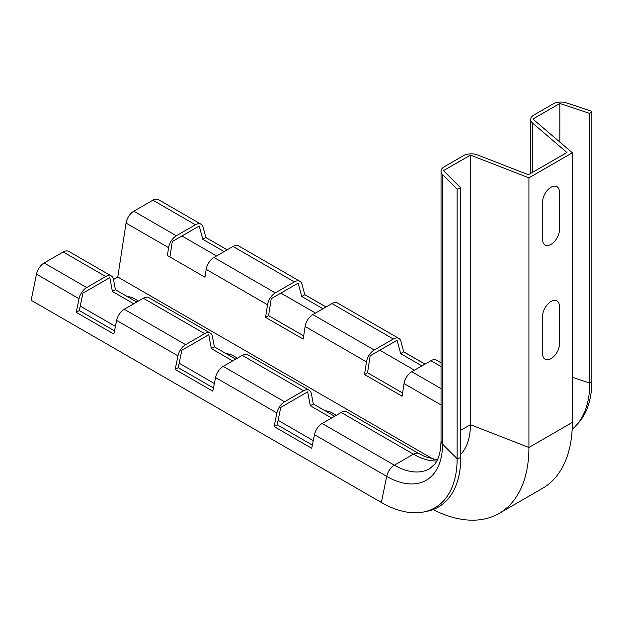 <?xml version="1.0" encoding="UTF-8"?>
<svg xmlns="http://www.w3.org/2000/svg" width="623" height="623" viewBox="0 0 623 623"><rect width="100%" height="100%" fill="white"/><g stroke="black" fill="none" stroke-linecap="round" stroke-linejoin="round"><path stroke-width="0.93" d="M325.198 410.822A11.892 6.869 0 0 1 331.989 412.769L336.342 415.284M138.477 301.049L134.124 298.534A11.892 6.869 0 0 0 127.333 296.587M237.41 358.163L233.057 355.655A11.892 6.869 0 0 0 226.266 353.708M542.617 353.763L542.617 316.063A11.892 6.869 -60 0 1 551.028 301.501A11.892 6.869 -60 0 1 559.431 306.36L559.431 344.052A11.892 6.869 -60 0 1 551.028 358.622A11.892 6.869 -60 0 1 542.617 353.763M559.431 192.118A11.892 6.869 120 0 0 551.028 187.266A11.892 6.869 120 0 0 542.617 201.829L542.617 239.528A11.892 6.869 120 0 0 551.028 244.38A11.892 6.869 120 0 0 559.431 229.817L559.431 192.118M441.037 362.781L436.482 360.149A11.191 6.464 120 0 0 430.882 360.701L411.819 371.705A11.191 6.464 120 0 0 404.047 383.589L402.108 396.212L364.517 374.509L366.456 361.885A11.191 6.464 -60 0 1 374.221 350.001L393.284 338.998A11.191 6.464 -60 0 1 398.884 338.445A11.191 6.464 -60 0 1 400.932 341.357L403.727 351.8L425.018 364.089M532.634 123.144A11.191 6.464 180 0 1 530.718 119.53A11.191 6.464 180 0 1 533.997 114.959L553.06 103.955A11.191 6.464 180 0 1 566.572 102.927L591.85 111.353L589.755 113.448L559.828 103.473L532.891 119.024L572.342 152.799L528.919 177.867L470.427 155.088L443.49 170.64L460.763 187.92L457.134 189.127L442.54 174.533A11.191 6.464 180 0 1 441.037 171.309A11.191 6.464 180 0 1 444.316 166.738L463.38 155.727A11.191 6.464 180 0 1 477.553 154.94L528.397 174.744L566.922 152.495L532.634 123.144L532.634 172.291M398.884 338.445L337.549 303.027A11.191 6.464 120 0 0 331.95 303.58L312.886 314.592A11.191 6.464 120 0 0 305.114 326.468L303.183 339.091L265.585 317.387L267.524 304.764A11.191 6.464 -60 0 1 275.288 292.888L294.352 281.876A11.191 6.464 -60 0 1 299.951 281.323L238.617 245.914A11.191 6.464 120 0 0 233.018 246.467L213.954 257.47A11.191 6.464 120 0 0 206.182 269.354L204.983 277.204L167.385 255.5L168.592 247.65A11.191 6.464 -60 0 1 176.356 235.767L195.427 224.763A11.191 6.464 -60 0 1 201.019 224.21A11.191 6.464 -60 0 1 203.067 227.122L205.855 237.503L227.193 249.831M299.951 281.323A11.191 6.464 -60 0 1 301.999 284.236L304.795 294.679L326.086 306.968M572.163 429.263A108.231 62.487 -120 0 0 576.61 424.979L578.837 422.456A107.14 61.856 -120 0 0 591.85 380.949L591.85 111.353M364.517 374.509L367.539 372.756L402.606 393.004M421.903 365.888L400.675 353.63L397.085 340.228L370.148 355.788L367.539 372.756M400.675 353.63L403.727 351.8M201.019 224.21L158.476 199.648A11.191 6.464 120 0 0 152.884 200.201L133.82 211.205A11.191 6.464 120 0 0 126.048 223.089L117.778 277.017L113.518 279.478M224.124 251.599L202.779 239.279L199.22 225.993L172.283 241.553L169.915 256.964M202.779 239.279L205.855 237.503M265.585 317.387L268.606 315.643L303.674 335.883M322.971 308.767L301.742 296.509L298.152 283.115L271.215 298.666L268.606 315.643M301.742 296.509L304.795 294.679M341.202 412.481L413.423 454.175A11.191 6.464 120 0 1 419.014 453.622L346.793 411.928A11.191 6.464 120 0 0 341.202 412.481L322.138 423.484A11.191 6.464 120 0 0 314.49 434.675L311.71 448.272L274.112 426.568L276.892 412.971A11.191 6.464 -60 0 1 284.54 401.78L303.603 390.777A11.191 6.464 -60 0 1 309.203 390.216L247.868 354.806A11.191 6.464 120 0 0 242.269 355.359L223.205 366.371A11.191 6.464 120 0 0 215.558 377.554L212.778 391.151L175.18 369.447L177.968 355.85A11.191 6.464 -60 0 1 185.607 344.659L204.671 333.655A11.191 6.464 -60 0 1 210.27 333.103L148.936 297.685A11.191 6.464 120 0 0 143.337 298.246L124.273 309.249A11.191 6.464 120 0 0 116.626 320.44L113.845 334.037L76.247 312.333L79.035 298.729A11.191 6.464 -60 0 1 86.675 287.546L105.739 276.534A11.191 6.464 -60 0 1 111.338 275.981L68.795 251.419A11.191 6.464 120 0 0 63.203 251.98L44.14 262.984A11.191 6.464 120 0 0 36.492 274.175L31.15 300.278L381.369 502.473A107.14 61.856 -120 0 0 423.819 511.958A107.14 61.856 -120 0 0 457.134 458.73L457.134 189.127M111.338 275.981A11.191 6.464 -60 0 1 113.511 279.447L115.426 289.711L136.764 302.038M210.27 333.103A11.191 6.464 -60 0 1 212.443 336.568L214.359 346.832L235.696 359.152M309.203 390.216A11.191 6.464 -60 0 1 311.375 393.681L313.291 403.945L334.629 416.273M274.112 426.568L277.188 424.793L312.357 445.095M331.607 418.017L310.262 405.698L307.684 391.844L280.747 407.395L277.188 424.793M310.262 405.698L313.291 403.945M133.743 303.783L112.405 291.455L115.426 289.711M76.247 312.333L79.323 310.558L114.492 330.86M112.405 291.455L109.819 277.609L82.882 293.16L79.323 310.558M232.675 360.896L211.337 348.576L214.359 346.832M175.18 369.447L178.256 367.671L213.424 387.981M211.337 348.576L208.752 334.73L181.815 350.282L178.256 367.671M304.795 294.749L326.024 307.007M403.727 351.863L424.956 364.12M80.235 306.088L115.411 326.39M179.167 363.209L214.343 383.511M278.099 420.323L313.268 440.632M181.939 235.969L216.57 255.96M280.872 293.09L315.503 313.081M379.804 350.204L414.435 370.202M117.778 277.017L433.74 459.439M576.61 424.979A108.231 62.487 -120 0 0 589.755 383.052L589.755 113.448M559.828 142.083L559.828 103.473M433.047 509.575A144.108 83.202 -120 0 0 499.07 513.438L542.493 488.37A144.108 83.202 -120 0 0 572.342 422.394L572.342 152.799M499.07 513.438A144.108 83.202 -120 0 0 528.919 447.47L528.919 177.867M460.763 454.315A74.853 43.213 -120 0 0 470.427 424.691L470.427 155.088M423.819 511.958L427.113 511.288A108.231 62.487 -120 0 0 460.763 457.516L460.763 187.92M404.047 383.589L441.037 404.942M441.037 388.581L411.819 371.705M430.882 360.701L441.037 366.565M331.95 303.58L393.284 338.998M374.221 350.001L312.886 314.592M305.114 326.468L366.456 361.885M152.884 200.201L195.427 224.763M176.356 235.767L133.82 211.205M233.018 246.467L294.352 281.876M275.288 292.888L213.954 257.47M206.182 269.354L267.524 304.764M126.048 223.089L168.592 247.65M36.492 274.175L79.035 298.729M86.675 287.546L44.14 262.984M314.49 434.675L386.712 476.369L381.369 502.473M215.558 377.554L276.892 412.971M116.626 320.44L177.968 355.85M63.203 251.98L105.739 276.534M185.607 344.659L124.273 309.249M143.337 298.246L204.671 333.655M242.269 355.359L303.603 390.777M284.54 401.78L223.205 366.371M441.037 171.309L441.037 440.905A11.191 6.464 0 0 0 442.54 444.137L442.54 174.533M441.037 440.905L440.702 447.306C439.76 454.79 437.79 460.405 434.776 464.143L429.683 468.683A70.656 40.791 60 0 1 394.359 465.179A11.191 6.464 120 0 0 386.712 476.369A78.95 45.58 -120 0 0 442.54 444.137L457.134 458.73L460.763 457.516M436.816 460.965A70.656 40.791 -120 0 1 413.423 454.175L394.359 465.179L322.138 423.484M572.342 377.242L589.755 383.052L591.85 380.949M460.763 430.267L470.427 424.691L528.919 447.47L572.342 422.394M530.718 173.396L530.718 119.53M419.014 453.622L424.722 456.527L437.338 459.93"/></g></svg>
